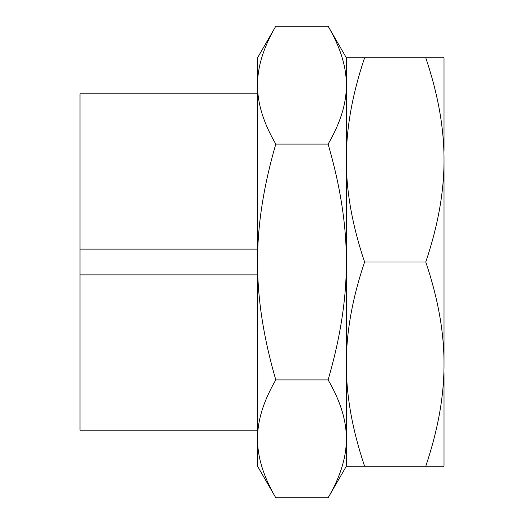 <?xml version="1.0" encoding="UTF-8"?>
<svg xmlns="http://www.w3.org/2000/svg" width="524" height="524" viewBox="0 0 524 524"><rect width="100%" height="100%" fill="white"/><g stroke="black" fill="none" stroke-linecap="round" stroke-linejoin="round"><path stroke-width="0.79" d="M444.011 151.017L444.011 57.791L425.776 57.791C438.064 94.32 444.142 128.354 444.011 159.899C444.142 191.437 438.064 225.471 425.776 262C438.064 298.529 444.142 332.563 444.011 364.101L444.011 364.101C444.142 395.646 438.064 429.68 425.776 466.209L444.011 466.209L444.011 372.983M425.776 466.209L364.586 466.209C352.298 429.68 346.22 395.646 346.344 364.101C346.22 332.563 352.298 298.529 364.586 262C352.298 225.471 346.22 191.437 346.344 159.899C346.22 128.354 352.298 94.32 364.586 57.791L346.344 57.791L346.344 466.209L364.586 466.209M425.776 57.791L364.586 57.791M425.776 262L364.586 262M444.011 159.899L444.011 364.101M257.559 274.877L79.989 274.877L79.989 430.204L257.559 430.204M257.559 93.796L79.989 93.796L79.989 249.123L257.559 249.123L79.989 249.123L79.989 274.877M275.801 497.8C263.513 476.709 257.428 457.059 257.559 438.85C257.428 420.641 263.513 400.991 275.801 379.9L328.109 379.9C340.397 400.991 346.475 420.641 346.344 438.85C346.475 457.059 340.397 476.709 328.109 497.8L275.801 497.8L257.559 466.209L257.559 262C257.428 225.582 263.513 186.282 275.801 144.1C263.513 123.009 257.428 103.359 257.559 85.15C257.428 66.941 263.513 47.291 275.801 26.2L328.109 26.2C340.397 47.291 346.475 66.941 346.344 85.15C346.475 103.359 340.397 123.009 328.109 144.1C340.397 186.282 346.475 225.582 346.344 262C346.475 298.418 340.397 337.718 328.109 379.9M275.801 144.1L328.109 144.1M275.801 379.9C263.513 337.718 257.428 298.418 257.559 262L257.559 57.791L275.801 26.2M328.109 26.2L346.344 57.791L346.344 466.209L328.109 497.8"/></g></svg>

